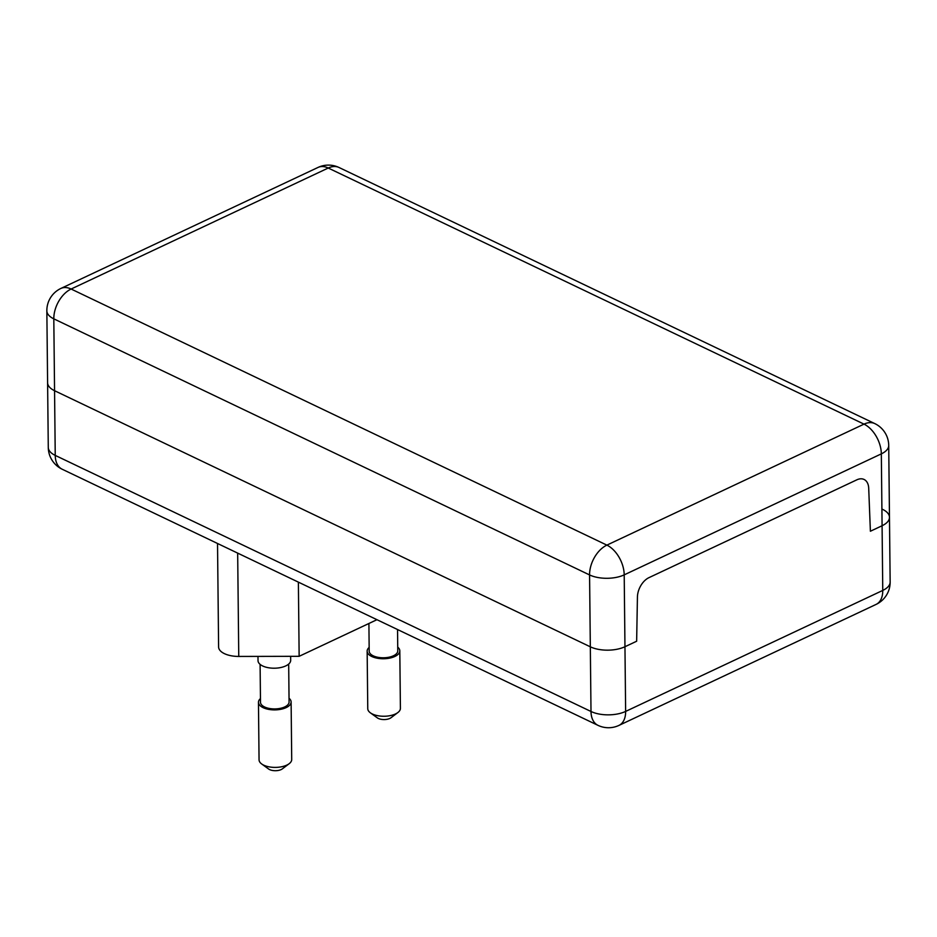 <?xml version="1.0" encoding="UTF-8"?>
<svg xmlns="http://www.w3.org/2000/svg" width="937" height="937" viewBox="0 0 937 937"><rect width="100%" height="100%" fill="white"/><g stroke="black" fill="none" stroke-linecap="round" stroke-linejoin="round"><path stroke-width="1.41" d="M261.669 763.96L268.603 768.996A8.164 3.865 -0.6 0 0 281.159 769.57A8.164 3.865 -0.6 0 0 282.365 768.855L289.193 763.678A16.327 7.742 179.4 0 1 286.792 765.107A16.327 7.742 179.4 0 1 261.669 763.96A16.327 7.742 179.4 0 1 259.057 759.825L258.46 702.328A16.327 7.742 -0.6 0 0 268.486 709.344A16.327 7.742 -0.6 0 0 286.183 707.599A16.327 7.742 -0.6 0 0 291.114 701.989A16.327 7.742 -0.6 0 0 289.029 698.252M291.114 701.989L291.712 759.485A16.327 7.742 179.4 0 1 289.193 763.678M260.463 698.557A16.327 7.742 -0.6 0 0 258.46 702.328M370.373 712.823L377.306 717.847A8.164 3.865 -0.6 0 0 389.862 718.421A8.164 3.865 -0.6 0 0 391.057 717.707L397.885 712.53A16.327 7.742 179.4 0 1 395.484 713.959A16.327 7.742 179.4 0 1 370.373 712.823A16.327 7.742 179.4 0 1 367.761 708.677L367.152 651.18A16.327 7.742 -0.6 0 0 377.178 658.196A16.327 7.742 -0.6 0 0 394.875 656.462A16.327 7.742 -0.6 0 0 399.806 650.84A16.327 7.742 -0.6 0 0 397.721 647.116M399.806 650.84L400.404 708.337A16.327 7.742 179.4 0 1 397.885 712.53M369.155 647.408A16.327 7.742 -0.6 0 0 367.152 651.18M368.909 623.48L369.19 651.156A14.289 6.77 -0.6 0 0 377.962 657.306A14.289 6.77 -0.6 0 0 393.458 655.771A14.289 6.77 -0.6 0 0 397.768 650.864L397.546 629.535M260.099 664.368L260.498 702.305A14.289 6.77 -0.6 0 0 269.27 708.442A14.289 6.77 -0.6 0 0 284.754 706.92A14.289 6.77 -0.6 0 0 289.076 702L288.678 664.064M257.98 656.392L258.026 660.644A16.327 7.742 -0.6 0 0 268.041 667.659A16.327 7.742 -0.6 0 0 285.75 665.914A16.327 7.742 -0.6 0 0 290.681 660.292L290.634 656.322M218.602 646.975L217.525 543.483L218.602 646.799A20.403 9.675 -0.6 0 0 218.602 646.975A20.403 9.675 -0.6 0 0 238.759 656.439L299.149 656.31L376.955 619.697M298.376 582.135L299.149 656.31M870.391 531.244L868.704 488.2A16.327 10.342 115.5 0 0 864.066 479.463A16.327 10.342 115.5 0 0 856.875 479.814L648.954 577.649A16.327 10.342 115.5 0 0 637.429 597.021L636.645 641.236L624.956 646.729A24.491 11.607 179.4 0 1 590.322 646.811L54.557 390.706A24.491 11.607 179.4 0 1 47.6 382.718A24.491 11.607 -0.6 0 0 54.557 390.706L590.322 646.811A24.491 11.607 -0.6 0 0 624.956 646.729L636.645 641.236L637.429 597.021A16.327 10.342 -64.5 0 1 648.954 577.649L856.875 479.814A16.327 10.342 -64.5 0 1 864.066 479.463A16.327 10.342 -64.5 0 1 868.704 488.2L870.391 531.244L882.08 525.739L870.391 531.244M882.513 509.318A24.491 11.607 179.4 0 1 889.471 517.306A24.491 11.607 179.4 0 1 882.08 525.739A24.491 11.607 -0.6 0 0 889.471 517.306L888.721 445.438A24.491 24.491 0 0 0 874.795 423.594A24.491 15.507 -64.5 0 0 864.008 424.133L606.883 545.123A24.491 14.98 64.8 0 1 624.206 574.861L881.33 453.871A24.491 14.98 -115.2 0 0 864.008 424.133L328.243 168.028A24.491 14.98 -115.2 0 0 318.041 167.43L60.917 288.432A24.491 14.98 64.8 0 1 71.118 289.029A24.491 15.507 115.5 0 0 53.807 318.838L589.572 574.931A24.491 15.507 -64.5 0 1 606.883 545.123L71.118 289.029L328.243 168.028A24.491 15.507 115.5 0 1 339.03 167.5L874.795 423.594M876.083 604.412A24.491 14.98 -115.2 0 0 882.759 590.427L625.635 711.417A24.491 14.98 64.8 0 1 618.959 725.402L876.083 604.412A24.491 24.491 0 0 0 890.15 581.994A24.491 11.607 179.4 0 1 888.791 585.871A24.491 11.607 179.4 0 1 882.759 590.427L881.33 453.871A24.491 11.607 -0.6 0 0 888.721 445.438M597.97 725.343A24.491 15.507 -64.5 0 1 591.001 711.488L55.236 455.394A24.491 15.507 115.5 0 0 62.205 469.238L597.97 725.343A24.491 24.491 0 0 0 618.959 725.402M625.635 711.417A24.491 11.607 179.4 0 1 591.001 711.488L589.572 574.931A24.491 11.607 -0.6 0 0 624.206 574.861L625.635 711.417M60.917 288.432A24.491 24.491 0 0 0 46.85 310.838A24.491 11.607 -0.6 0 0 53.807 318.838L55.236 455.394A24.491 11.607 179.4 0 1 48.279 447.406L48.279 447.406A24.491 24.491 0 0 0 62.205 469.238M237.67 553.111L238.759 656.439M48.279 447.406L46.85 310.838M890.15 581.994L889.471 517.306M339.03 167.5A24.491 24.491 0 0 0 318.041 167.43"/></g></svg>
